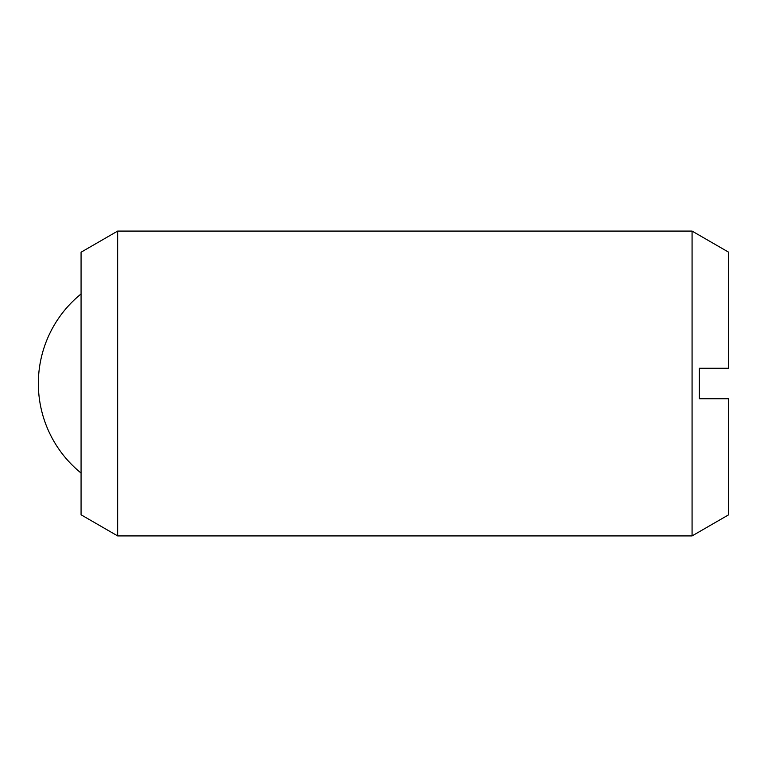 <?xml version="1.0" encoding="UTF-8"?>
<svg xmlns="http://www.w3.org/2000/svg" width="767" height="767" viewBox="0 0 767 767"><rect width="100%" height="100%" fill="white"/><g stroke="black" fill="none" stroke-linecap="round" stroke-linejoin="round"><path stroke-width="1.15" d="M117.648 383.5L117.648 535.912L692.074 535.912L692.074 231.088L117.648 231.088L117.648 383.5M117.648 231.088L81.072 252.209L81.072 514.791L117.648 535.912M692.074 231.088L728.65 252.209L728.65 368.256L699.389 368.256L699.389 398.744L728.65 398.744L728.65 514.791L692.074 535.912M81.072 293.953A115.213 115.213 0 0 0 81.072 473.047"/></g></svg>

